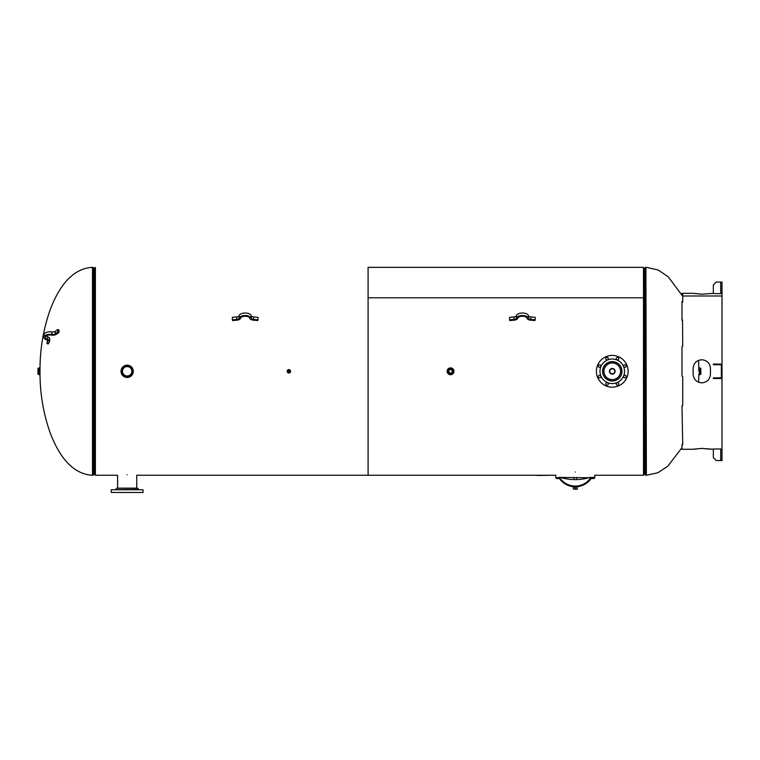 <?xml version="1.0" encoding="UTF-8"?>
<svg xmlns="http://www.w3.org/2000/svg" width="760" height="760" viewBox="0 0 760 760"><rect width="100%" height="100%" fill="white"/><g stroke="black" fill="none" stroke-linecap="round" stroke-linejoin="round"><path stroke-width="1.14" d="M575.272 472.045C601.644 475.712 601.644 475.712 575.272 472.045C548.91 475.712 548.91 475.712 575.272 472.045M612.275 374.195C615.999 372.267 615.999 370.338 612.275 368.419C608.542 370.338 608.542 372.267 612.275 374.195C608.542 372.267 608.542 370.338 612.275 368.419C615.999 370.338 615.999 372.267 612.275 374.195M595.128 475.256L643.492 475.256L643.492 297.797L368.087 297.797L368.087 475.256L368.087 267.349L368.087 297.797L643.492 297.797L643.492 267.349L368.087 267.349M95.389 267.349L95.389 475.256L117.41 475.256M127.157 474.8C114.579 475.294 114.579 475.294 127.157 474.8C139.726 475.294 139.726 475.294 127.157 474.8M644.033 268.432A1.083 1.083 0 0 0 644.974 267.89L644.974 474.715L644.033 474.173L644.033 268.432L643.492 268.432M644.974 474.715L645.914 475.256L645.914 267.349A1.083 1.083 0 0 0 644.974 267.89M40.005 368.419L40.005 374.195C40.128 394.003 43.415 413.269 49.856 431.974C56.933 451.022 69.711 474.059 92.501 475.256L92.501 267.349C69.711 268.555 56.933 291.584 49.856 310.631C43.415 329.337 40.128 348.602 40.005 368.419M94.848 474.173A1.083 1.083 0 0 0 93.907 474.715L93.907 267.89L94.848 268.432L94.848 474.173L95.389 474.173M93.907 267.89L92.977 267.349L92.977 475.256A1.083 1.083 0 0 0 93.907 474.715M713.336 293.341L701.784 294.196L693.12 293.341L681.995 293.341L681.995 294.557M682.176 293.502L682.176 294.576M682.717 302.166L682.717 295.991L722 295.991L722 282.065L722 293.616L713.336 293.616L713.336 284.952L716.224 282.065L720.708 282.065L720.708 293.616M681.995 320.302L681.995 319.58L681.995 320.302M682.176 319.817L682.176 320.53M682.717 346.199L682.537 319.979M682.717 345.847L681.995 346.636L681.995 375.981L682.717 376.741M682.717 404.928L682.717 376.817M682.537 405.688L682.537 405.213M682.176 405.403L682.176 405.878M682.717 443.973L681.995 406.163M682.537 445.094L682.537 444.068M682.176 444.134L682.176 445.16M693.12 368.41C693.633 363.156 696.521 360.269 701.784 359.746C707.047 360.269 709.935 363.156 710.448 368.41C709.935 363.156 707.047 360.269 701.784 359.755L698.611 360.363L701.784 359.755C707.047 360.269 709.935 363.156 710.448 368.419L710.448 374.186C709.935 379.449 707.047 382.337 701.784 382.85C696.521 382.337 693.633 379.449 693.12 374.186L693.12 368.41C693.633 363.156 696.521 360.269 701.784 359.746C707.047 360.269 709.935 363.156 710.448 368.41M722 370.31L722 295.991L682.717 295.991L682.537 293.512M722 460.541L716.224 460.541L713.336 457.653L713.336 448.989L722 448.989L722 460.541L722 372.295M681.995 319.58L681.995 301.568L682.717 301.197M681.995 445.265L681.995 449.264L693.12 449.264L701.784 448.409L713.336 449.264M710.448 449.217L701.784 448.409L693.12 449.217M716.224 364.087L720.708 364.087A1.292 1.292 0 0 1 722 365.38L722 377.226A1.292 1.292 0 0 1 720.708 378.527L716.224 378.527L716.224 377.872L720.708 377.872A0.646 0.646 0 0 0 721.354 377.226L721.354 365.38A0.646 0.646 0 0 0 720.708 364.733L716.224 364.733L716.224 364.087L713.336 364.087L713.336 364.733L716.224 364.733M716.224 377.872L713.336 377.872L713.336 378.527L716.224 378.527M722 282.065L720.708 282.065M290.577 371.308A1.71 1.71 0 0 1 288.857 373.017A1.71 1.71 0 0 1 287.147 371.308A1.71 1.71 0 0 1 288.857 369.588A1.71 1.71 0 0 1 290.577 371.308M288.857 371.953A0.655 0.655 0 0 1 288.211 371.308A0.655 0.655 0 0 1 288.857 370.652A0.655 0.655 0 0 1 289.512 371.308A0.655 0.655 0 0 1 288.857 371.953M450.566 367.878A3.429 3.429 0 0 0 447.137 371.308A3.429 3.429 0 0 0 450.566 374.737A3.429 3.429 0 0 0 453.995 371.308A3.429 3.429 0 0 0 450.566 367.878M450.566 368.78A2.527 2.527 0 0 0 448.039 371.308A2.527 2.527 0 0 0 450.566 373.834A2.527 2.527 0 0 0 453.093 371.308A2.527 2.527 0 0 0 450.566 368.78A2.527 2.527 0 0 0 448.039 371.308A2.527 2.527 0 0 0 450.566 373.834A2.527 2.527 0 0 0 453.093 371.308A2.527 2.527 0 0 0 450.566 368.78M450.566 373.027A1.72 1.72 0 0 1 448.846 371.308A1.72 1.72 0 0 1 450.566 369.578A1.72 1.72 0 0 1 452.285 371.308A1.72 1.72 0 0 1 450.566 373.027M612.275 368.476A2.831 2.831 0 0 0 609.814 372.723A2.831 2.831 0 0 0 614.726 372.723A2.831 2.831 0 0 0 612.275 368.476M612.275 368.505A2.793 2.793 0 0 0 609.472 371.308A2.793 2.793 0 0 0 612.275 374.101A2.793 2.793 0 0 0 615.068 371.308A2.793 2.793 0 0 0 612.275 368.505M612.275 368.752A2.546 2.546 0 0 1 614.479 372.58A2.546 2.546 0 0 1 610.061 372.58A2.546 2.546 0 0 1 612.275 368.752M699.438 374.851A0.722 0.722 0 0 1 700.112 374.376L700.112 368.239L699.352 367.697L699.438 371.308M700.112 374.376L700.881 374.281L700.796 368.239L700.796 374.376M699.352 374.917L699.352 367.697M700.112 368.752L699.438 368.752M38.77 371.308L38.77 374.376L39.453 374.851L39.453 367.755L38.77 368.239L38.77 371.308L39.453 371.308M39.529 367.697L39.986 374.917L39.453 367.755M38.77 374.376L38.086 374.376L38.086 368.239L38 374.281L38 368.324M127.157 376A4.693 4.693 0 0 1 123.091 368.961A4.693 4.693 0 0 1 131.214 368.961A4.693 4.693 0 0 1 127.157 376M128.193 365.256L129.438 365.608M130.283 366.026L130.976 366.51M132.439 368.182L132.867 369.075M133.066 369.673L133.266 370.785M133.237 372.087L133.076 372.903M132.829 373.635L132.591 374.148M132.136 374.889L131.67 375.459M130.948 376.124L130.121 376.675M128.991 377.159L128.012 377.378M127.082 377.435L126.008 377.33M125.02 377.055L124.174 376.666M123.395 376.152L122.559 375.364M121.885 374.452L121.115 370.196M121.381 369.217L121.818 368.267M122.598 367.194L123.7 366.234M125.181 365.493L126.606 365.19M127.157 365.17A6.137 6.137 0 0 0 121.837 374.376A6.137 6.137 0 0 0 132.468 374.376A6.137 6.137 0 0 0 127.157 365.17A6.137 6.137 0 0 0 121.837 374.376A6.137 6.137 0 0 0 132.468 374.376A6.137 6.137 0 0 0 127.157 365.17M127.157 366.558A4.75 4.75 0 0 1 131.898 371.308A4.75 4.75 0 0 1 127.157 376.048A4.75 4.75 0 0 1 122.407 371.308A4.75 4.75 0 0 1 127.157 366.558M594.767 475.142L594.767 477.423L590.283 477.423A1.444 1.444 0 0 0 589.874 477.489A51.709 51.709 0 0 1 560.671 477.489A1.444 1.444 0 0 0 560.262 477.423L591.878 477.784A2.166 2.166 0 0 0 590.159 478.648L590.739 479.085A19.38 19.38 0 0 1 559.806 479.085L560.386 478.648A2.166 2.166 0 0 0 558.667 477.784L558.667 478.505A1.444 1.444 0 0 1 559.806 479.085A1.444 1.444 0 0 0 558.667 478.505L556.5 478.505L558.657 478.505L556.5 478.505L558.657 478.505L558.667 477.423L559.75 477.423M590.739 479.085A1.444 1.444 0 0 1 591.878 478.505L594.044 478.505L591.888 478.505A1.444 1.444 0 0 0 590.739 479.085M573.202 487.15L573.202 488.984L577.353 488.984L577.353 487.15L575.272 487.15L575.272 488.984L575.272 487.15L573.202 487.15L573.202 488.984M575.272 486.789L574.009 486.789M575.272 489.345L576.536 489.345M577.353 487.15L577.353 488.984M600.086 377.72A1.264 1.264 0 0 1 598.433 377.036A1.264 1.264 0 0 1 599.117 375.383A1.264 1.264 0 0 1 600.77 376.067A1.264 1.264 0 0 1 600.086 377.72M599.117 367.222A1.264 1.264 0 0 1 598.433 365.57A1.264 1.264 0 0 1 600.086 364.885A1.264 1.264 0 0 1 600.77 366.538A1.264 1.264 0 0 1 599.117 367.222M605.853 359.119A1.264 1.264 0 0 1 606.537 357.466A1.264 1.264 0 0 1 608.19 358.15A1.264 1.264 0 0 1 607.506 359.803A1.264 1.264 0 0 1 605.853 359.119M616.35 358.15A1.264 1.264 0 0 1 618.003 357.466A1.264 1.264 0 0 1 618.688 359.119A1.264 1.264 0 0 1 617.034 359.803A1.264 1.264 0 0 1 616.35 358.15M624.463 364.885A1.264 1.264 0 0 1 626.107 365.57A1.264 1.264 0 0 1 625.423 367.222A1.264 1.264 0 0 1 623.779 366.538A1.264 1.264 0 0 1 624.463 364.885M625.423 375.383A1.264 1.264 0 0 1 626.107 377.036A1.264 1.264 0 0 1 624.463 377.72A1.264 1.264 0 0 1 623.779 376.067A1.264 1.264 0 0 1 625.423 375.383M618.688 383.496A1.264 1.264 0 0 1 618.003 385.139A1.264 1.264 0 0 1 616.35 384.455A1.264 1.264 0 0 1 617.034 382.812A1.264 1.264 0 0 1 618.688 383.496M608.19 384.455A1.264 1.264 0 0 1 606.537 385.139A1.264 1.264 0 0 1 605.853 383.496A1.264 1.264 0 0 1 607.506 382.812A1.264 1.264 0 0 1 608.19 384.455M600.932 366.605A12.274 12.274 0 0 1 622.003 363.831A12.274 12.274 0 0 1 613.871 383.467A12.274 12.274 0 0 1 600.932 366.605M603.307 367.593A9.7 9.7 0 0 1 615.98 362.339A9.7 9.7 0 0 1 621.233 375.012A9.7 9.7 0 0 1 608.561 380.266A9.7 9.7 0 0 1 603.307 367.593M606.195 385.976A15.884 15.884 0 0 1 602.604 358.701A15.884 15.884 0 0 1 628.017 369.227A15.884 15.884 0 0 1 606.195 385.976M609.092 378.993A8.322 8.322 0 0 1 607.211 364.705A8.322 8.322 0 0 1 620.521 370.215A8.322 8.322 0 0 1 609.092 378.993M608.608 380.142A9.566 9.566 0 0 1 606.452 363.717A9.566 9.566 0 0 1 621.756 370.053A9.566 9.566 0 0 1 608.608 380.142M117.23 488.139L138.073 488.319L117.23 488.139M136.857 488.139L117.448 488.139M133.228 489.763L111.273 489.763L111.273 492.47L143.032 492.47L143.032 489.763L133.228 489.763M114.883 492.47L139.431 492.47M537.197 475.465L548.748 475.323L537.197 475.465M535.211 319.837L535.211 317.328L530.841 316.948A2.888 1.444 0 0 1 528.475 315.704A6.137 3.068 180 0 0 522.386 313.015A6.137 3.068 180 0 0 516.297 315.704A2.888 1.444 0 0 1 513.94 316.948L509.57 317.328L509.57 319.837L513.94 319.447A2.888 1.444 180 0 0 516.297 318.202A6.137 3.068 0 0 1 522.386 315.514A6.137 3.068 0 0 1 528.475 318.202A2.888 1.444 180 0 0 530.841 319.447L535.211 319.837L534.964 320.549L530.594 320.159A4.332 2.166 0 0 1 527.05 318.298A4.693 2.347 180 0 0 522.386 316.236A4.693 2.347 180 0 0 517.731 318.298A4.332 2.166 0 0 1 514.188 320.159L509.817 320.549L509.57 319.837M258.001 319.837L258.001 317.328L253.631 316.948A2.888 1.444 0 0 1 251.275 315.704A6.137 3.068 180 0 0 245.185 313.015A6.137 3.068 180 0 0 239.096 315.704A2.888 1.444 0 0 1 236.73 316.948L232.361 317.328L232.361 319.837L236.73 319.447A2.888 1.444 180 0 0 239.096 318.202A6.137 3.068 0 0 1 245.185 315.514A6.137 3.068 0 0 1 251.275 318.202A2.888 1.444 180 0 0 253.631 319.447L258.001 319.837L257.754 320.549L253.384 320.159A4.332 2.166 0 0 1 249.84 318.298A4.693 2.347 180 0 0 245.185 316.236A4.693 2.347 180 0 0 240.521 318.298A4.332 2.166 0 0 1 236.977 320.159L232.607 320.549L232.361 319.837M48.127 341.544A2.888 1.444 180 0 0 48.222 341.173A2.888 1.444 180 0 0 46.854 339.948A6.137 3.068 -0 0 1 43.956 337.335A6.137 3.068 -0 0 1 51.955 334.419A2.888 1.444 180 0 0 55.204 333.868L57.741 332.044L58.919 332.452L56.392 334.276A4.332 2.166 -0 0 1 51.518 335.103A4.693 2.347 180 0 0 45.4 337.335A4.693 2.347 180 0 0 47.614 339.33A4.332 2.166 -0 0 1 49.666 341.173A4.332 2.166 -0 0 1 49.523 341.724L48.393 343.872L46.996 343.681L48.127 340.803M47.5 340.224L46.996 343.681M49.666 341.173L49.666 338.675A4.332 2.166 180 0 0 47.614 336.832A4.693 2.347 -0 0 1 46.122 336.091M57.741 332.044L57.741 329.545L58.919 329.954L58.919 332.452M57.741 329.545L55.204 331.36A2.888 1.444 -0 0 1 51.955 331.92A6.137 3.068 180 0 0 43.956 334.837L43.956 337.335M645.914 267.349L646.38 475.256L657.827 472.758L667.679 466.327L681.995 447.697M720.708 448.989L720.708 460.541M288.857 372.571C293.151 369.825 284.572 369.816 288.857 372.571L288.857 372.485C284.867 369.92 292.847 369.93 288.857 372.485M450.566 368.324A2.973 2.973 0 0 0 447.592 371.308A2.973 2.973 0 0 0 450.566 374.281A2.973 2.973 0 0 0 453.539 371.308A2.973 2.973 0 0 0 450.566 368.324M450.566 367.963A3.334 3.334 0 0 1 453.901 371.308A3.334 3.334 0 0 1 450.566 374.642A3.334 3.334 0 0 1 447.231 371.308A3.334 3.334 0 0 1 450.566 367.963M452.998 371.308A2.432 2.432 0 0 1 450.566 373.74A2.432 2.432 0 0 1 448.134 371.308A2.432 2.432 0 0 1 450.566 368.866A2.432 2.432 0 0 1 452.998 371.308M612.275 368.6A2.708 2.708 0 0 1 614.982 371.308A2.708 2.708 0 0 1 612.275 374.015A2.708 2.708 0 0 1 609.567 371.308A2.708 2.708 0 0 1 612.275 368.6M127.157 365.531A5.776 5.776 0 0 1 132.155 374.195A5.776 5.776 0 0 1 122.151 374.195A5.776 5.776 0 0 1 127.157 365.531M555.778 475.142L555.778 477.784L558.657 477.784A2.166 2.166 0 0 1 559.759 478.087M590.159 478.648A18.658 18.658 0 0 1 560.386 478.648M138.073 488.319L138.073 489.582L116.232 489.582L116.232 488.319M513.94 319.447L513.94 316.948M516.297 318.202L516.297 315.704M528.475 318.202L528.475 315.704M530.841 316.948L530.841 319.447M236.73 319.447L236.73 316.948M239.096 318.202L239.096 315.704M251.275 318.202L251.275 315.704M253.631 316.948L253.631 319.447M47.614 336.832L47.614 339.33M55.204 331.36L55.204 333.868M51.955 331.92L51.955 334.419M136.905 475.256L555.417 475.256M643.492 474.173L644.033 474.173M698.611 382.251L698.877 374.138M646.38 267.349L658.179 270.009L668.249 276.792L682.717 296.257M698.611 360.354L698.896 371.308M95.389 268.432L94.848 268.432M92.977 267.349L92.501 267.349M92.977 475.256L92.501 475.256M700.796 368.239L700.112 368.239M699.438 373.853L700.112 373.853M38.086 368.239L38.77 368.239M39.453 373.853L38.77 373.853M594.767 477.784L594.044 478.505L594.767 477.784M556.5 478.505L555.778 477.784L556.472 478.505M574.009 477.423L574.009 479.57L574.009 477.423M576.536 477.423L576.536 479.57L576.536 477.423M117.591 475.237L117.591 488.139M136.724 475.237L136.724 488.139"/></g></svg>

